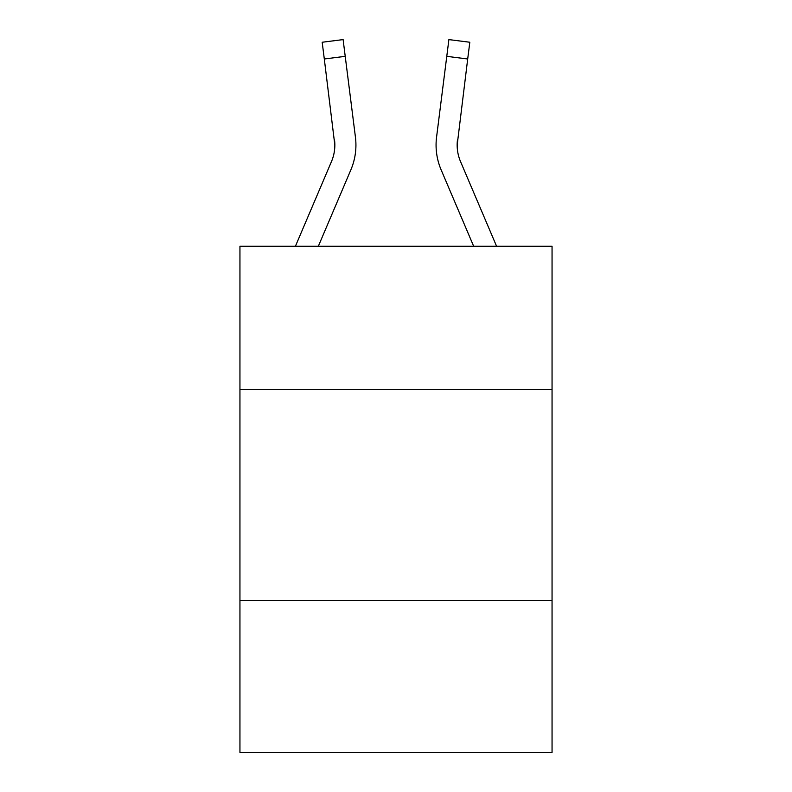 <?xml version="1.0" encoding="UTF-8"?>
<svg xmlns="http://www.w3.org/2000/svg" width="792" height="792" viewBox="0 0 792 792"><rect width="100%" height="100%" fill="white"/><g stroke="black" fill="none" stroke-linecap="round" stroke-linejoin="round"><path stroke-width="1.19" d="M552.054 389.674L552.054 246.272L239.946 246.272L239.946 389.674L552.054 389.674L552.054 752.4L239.946 752.4L239.946 389.674M552.054 600.564L239.946 600.564M350.876 169.825L318.325 246.272L350.876 169.825A63.271 63.271 0 0 0 355.43 137.115L345.223 56.341L324.304 58.984L322.186 42.243L343.114 39.6L345.223 56.341M355.856 148.114L355.935 145.322M355.113 134.581L355.43 137.115L355.113 134.581M496.594 246.272L460.528 161.568A42.174 42.174 0 0 1 457.162 145.114L467.696 58.984L446.777 56.341L448.886 39.6L469.814 42.243L448.886 39.6L469.814 42.243L448.886 39.6L469.814 42.243L448.886 39.6L469.814 42.243L448.886 39.6L469.814 42.243L467.696 58.984M441.124 169.825L473.675 246.272L441.124 169.825A63.271 63.271 0 0 1 436.57 137.115L446.777 56.341M295.406 246.272L331.472 161.568A42.174 42.174 0 0 0 334.838 145.124L324.304 58.984M331.472 161.568A42.174 42.174 0 0 0 334.838 145.124A42.174 42.174 0 0 1 331.472 161.568A42.174 42.174 0 0 0 334.838 145.124A42.174 42.174 0 0 1 331.472 161.568A42.174 42.174 0 0 0 334.838 145.124L334.511 139.758A42.174 42.174 0 0 1 331.472 161.568M460.528 161.568A42.174 42.174 0 0 1 457.162 145.114L457.162 145.114A42.174 42.174 0 0 0 460.528 161.568A42.174 42.174 0 0 1 457.162 145.114A42.174 42.174 0 0 0 460.528 161.568A42.174 42.174 0 0 1 457.162 145.114A42.174 42.174 0 0 0 460.528 161.568A42.174 42.174 0 0 1 457.489 139.758L457.212 147.104L457.489 139.758M355.935 145.015L355.856 148.134L355.935 145.015M322.186 42.243L343.114 39.6M436.065 145.015L436.144 148.134L436.065 145.015M469.814 42.243L448.886 39.6"/></g></svg>
